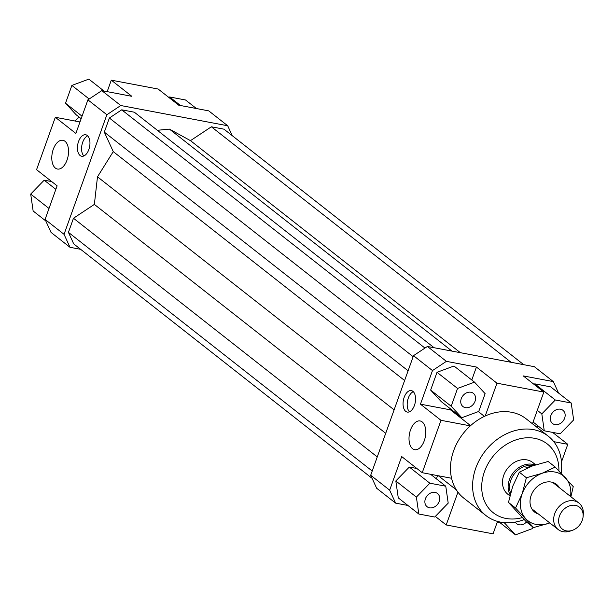 <?xml version="1.0" encoding="UTF-8"?>
<svg xmlns="http://www.w3.org/2000/svg" width="614" height="614" viewBox="0 0 614 614"><rect width="100%" height="100%" fill="white"/><g stroke="black" fill="none" stroke-linecap="round" stroke-linejoin="round"><path stroke-width="0.92" d="M510.134 494.784A20.185 16.179 -51.8 0 1 512.744 473.44A20.185 16.179 -51.8 0 1 532.568 464.322A20.185 16.179 -51.8 0 1 535.017 465.013M510.61 492.988A19.341 15.503 -51.8 0 1 514.724 473.402A19.341 15.503 -51.8 0 1 532.975 465.627A19.341 15.503 -51.8 0 1 533.159 465.665M526.689 468.321L525.899 467.699L531.901 466.126M583.108 516.543L583.3 514.348A16.816 13.485 128.2 0 0 578.902 503.035A16.816 13.485 128.2 0 0 574.036 500.847A16.816 13.485 128.2 0 0 556.084 510.679A16.816 13.485 128.2 0 0 558.126 529.483A16.816 13.485 128.2 0 0 563 531.67A16.816 13.485 128.2 0 0 570.16 531.079L572.24 530.373A13.907 11.152 -51.8 0 1 566.323 530.864A13.907 11.152 -51.8 0 1 559.492 515.967A13.907 11.152 -51.8 0 1 575.448 505.383A13.907 11.152 -51.8 0 1 583.108 516.543A13.907 11.152 -51.8 0 1 572.24 530.373M525.899 467.699L527.411 467.983M509.873 495.851L507.839 494.255A20.185 16.179 -51.8 0 1 505.383 471.69A20.185 16.179 -51.8 0 1 526.927 459.886A20.185 16.179 -51.8 0 1 532.775 462.511L535.677 464.79M79.168 117.128A50.455 40.455 128.2 0 0 75.092 121.035M412.593 448.742A14.629 8.074 100.7 0 1 409.914 431.849A14.629 8.074 100.7 0 1 420.114 420.958A14.629 8.074 100.7 0 1 422.194 421.925A14.629 8.074 100.7 0 1 424.873 438.818A14.629 8.074 100.7 0 1 414.673 449.709A14.629 8.074 100.7 0 1 412.593 448.742M55.367 168.075A14.629 8.074 100.7 0 1 52.689 151.182A14.629 8.074 100.7 0 1 62.889 140.291A14.629 8.074 100.7 0 1 64.969 141.258A14.629 8.074 100.7 0 1 67.64 158.151A14.629 8.074 100.7 0 1 57.447 169.042A14.629 8.074 100.7 0 1 55.367 168.075M405.724 411.357A10.929 6.033 100.7 0 1 403.728 398.739A10.929 6.033 100.7 0 1 411.342 390.596A10.929 6.033 100.7 0 1 412.9 391.325A10.929 6.033 100.7 0 1 414.895 403.943A10.929 6.033 100.7 0 1 407.282 412.078A10.929 6.033 100.7 0 1 405.724 411.357M413.283 391.663A10.929 6.033 -79.3 0 0 407.519 401.003A10.929 6.033 -79.3 0 0 409.477 411.794M80.112 155.526A10.929 6.033 100.7 0 1 78.108 142.908A10.929 6.033 100.7 0 1 85.73 134.765A10.929 6.033 100.7 0 1 87.288 135.494A10.929 6.033 100.7 0 1 89.283 148.112A10.929 6.033 100.7 0 1 81.662 156.248A10.929 6.033 100.7 0 1 80.112 155.526M87.672 135.832A10.929 6.033 -79.3 0 0 81.908 145.173A10.929 6.033 -79.3 0 0 83.857 155.964M465.397 407.658A8.412 6.739 -51.8 0 1 462.964 406.56A8.412 6.739 -51.8 0 1 461.943 397.158A8.412 6.739 -51.8 0 1 470.915 392.246A8.412 6.739 -51.8 0 1 473.356 393.336A8.412 6.739 -51.8 0 1 474.376 402.738A8.412 6.739 -51.8 0 1 465.397 407.658M439.187 501.423A8.412 6.739 -51.8 0 1 427.098 506.727A8.412 6.739 -51.8 0 1 425.402 498.814A8.412 6.739 -51.8 0 1 437.49 493.502A8.412 6.739 -51.8 0 1 439.187 501.423M526.505 522.015A8.412 6.739 -51.8 0 1 519.114 524.778A8.412 6.739 -51.8 0 1 516.681 523.688A8.412 6.739 -51.8 0 1 515.307 522.1M550.85 415.601A8.412 6.739 -51.8 0 1 562.931 410.298A8.412 6.739 -51.8 0 1 564.627 418.211A8.412 6.739 -51.8 0 1 552.546 423.522A8.412 6.739 -51.8 0 1 550.85 415.601M485.973 515.568L463.846 498.184A50.455 40.455 -51.8 0 1 457.944 492.167A50.455 40.455 -51.8 0 1 451.566 478.26A50.455 40.455 -51.8 0 1 470.332 425.863A50.455 40.455 -51.8 0 1 485.229 415.985A50.455 40.455 -51.8 0 1 511.569 412.278A50.455 40.455 -51.8 0 1 526.183 418.84L548.317 436.224A50.455 40.455 128.2 0 0 533.696 429.67A50.455 40.455 128.2 0 0 479.841 459.165A50.455 40.455 128.2 0 0 485.973 515.568A50.455 40.455 128.2 0 0 500.594 522.13A50.455 40.455 128.2 0 0 524.149 519.597M522.245 517.617A43.724 35.059 -51.8 0 1 505.959 518.446A43.724 35.059 -51.8 0 1 484.477 471.598A43.724 35.059 -51.8 0 1 534.648 438.312A43.724 35.059 -51.8 0 1 558.894 470.838M561.142 473.202A50.455 40.455 128.2 0 0 548.317 436.224M45.083 219.428L51.031 232.399L69.996 247.304L64.048 234.325L45.083 219.428L57.11 185.827L36.564 169.687L55.321 117.289L79.981 121.956M64.048 234.325L106.867 114.741L120.758 105.524L101.794 90.626L87.902 99.844L106.867 114.741M87.902 99.844L75.867 133.438L55.321 117.289M120.758 105.524L227.71 125.77L208.737 110.865L178.697 105.178L158.151 89.038L111.287 80.165L131.841 96.314L101.794 90.626M470.332 425.863L440.998 420.314L420.452 404.166L450.492 409.853L451.175 409.408M450.492 409.853L470.585 425.64M484.408 416.361L478.352 411.603M420.452 404.166L432.479 370.572L446.378 361.354L427.405 346.457L534.357 366.696L553.321 381.601L558.586 393.083M552.615 432.394L567.789 444.313L561.495 461.889M532.468 423.775L543.827 392.062L523.274 375.914L553.321 381.601M535.147 425.878L538.892 426.592M571.212 402.999L555.302 399.99L541.824 413.897L544.265 430.813L560.175 433.822L573.653 419.922L571.212 402.999L550.666 386.858L534.748 383.842L534.157 384.464M370.695 475.259L376.643 488.23L395.616 503.135L389.66 490.156L370.695 475.259L413.514 355.667L432.479 370.572M427.405 346.457L413.514 355.667M389.66 490.156L401.694 456.563L422.24 472.711L440.998 420.314M500.341 522.959L497.171 522.361M497.517 521.409L493.065 533.835L446.201 524.962L435.326 516.42M407.926 505.46L395.616 503.135M438.365 475.758L456.386 489.918M436.393 478.843L437.552 475.604M457.944 492.167L446.201 524.962M227.71 125.77L232.245 135.671M471.782 379.997L476.418 367.042L496.972 383.19L543.827 392.062M446.378 361.354L476.418 367.042M437.014 372.299L430.644 390.09L441.236 401.602L461.789 417.743L478.751 411.457L485.121 393.658L474.53 382.154L453.976 366.013L437.014 372.299L457.56 388.439L451.19 406.238L430.644 390.09M169.027 97.58L169.617 96.966L185.535 99.982L196.426 108.54M169.617 96.966L180.516 105.524M51.737 181.606L44.177 180.178L30.7 194.078L33.141 211.001L45.766 220.917M44.177 180.178L55.851 189.35M30.7 194.078L49.005 208.461M81.148 118.686L76.105 114.718L65.514 103.213L71.884 85.423L89.168 99M65.514 103.213L82.038 116.2M71.884 85.423L88.853 79.129L104.012 91.041M107.181 91.639L111.287 80.165M555.302 399.99L534.748 383.842M541.824 413.897L537.288 410.329M544.265 430.813L533.09 422.033M567.789 444.313L553.759 441.658M505.145 522.706L504.908 523.358L515.499 534.871L532.468 528.577L532.998 527.111M504.908 523.358L503.94 522.606M515.499 534.871L498.798 521.739M445.764 486.211L429.854 483.203L416.376 497.102L418.817 514.018L434.735 517.034L448.205 503.127L445.764 486.211L430.591 474.292M418.817 514.018L398.271 497.877L395.83 480.962L409.308 467.054L416.868 468.49M429.854 483.203L409.308 467.054M416.376 497.102L395.83 480.962M422.24 472.711L451.566 478.26M451.19 406.238L461.789 417.743M474.53 382.154L457.56 388.439M496.972 383.19L485.229 415.985M434.09 347.716L134.343 112.208L121.725 109.822L109.376 118.018L104.319 132.125L113.26 151.62L97.488 176.817L94.364 204.401L385.715 433.307M97.488 176.817L394.111 409.86M94.364 204.401L73.48 218.246L377.257 456.923M73.48 218.246L68.43 232.361L372.207 471.03M68.43 232.361L73.718 243.888L372.107 478.329M523.734 364.685L223.987 129.178L211.369 126.791L190.486 140.644L169.418 129.101L157.368 130.298M451.973 351.108L169.418 129.101M190.486 140.644L460.385 352.697M511.117 362.298L211.369 126.791M80.618 249.315L69.996 247.304M121.725 109.822L424.965 348.077M109.376 118.018L413.145 356.688M104.319 132.125L408.095 370.795M113.26 151.62L404.611 380.526M570.559 496.48A28.589 22.925 128.2 0 0 565.433 477.784A28.589 22.925 128.2 0 0 554.979 472.051A28.589 22.925 128.2 0 0 542.009 473.348A28.589 22.925 128.2 0 0 522.169 493.817A28.589 22.925 128.2 0 0 525.761 518.723A28.589 22.925 128.2 0 0 536.214 524.448A28.589 22.925 128.2 0 0 549.185 523.159L533.566 527.556L515.553 508.001L522.169 493.817L526.382 477.746L542.009 473.348L555.225 467.062L573.238 486.618L570.913 496.757M538.601 514.141A17.66 14.16 -51.8 0 1 531.386 494.83A17.66 14.16 -51.8 0 1 551.387 482.074A17.66 14.16 -51.8 0 1 559.385 487.693M549.185 523.159A28.589 22.925 128.2 0 0 549.783 522.928L549.185 523.159M555.225 467.062L548.141 461.49L532.522 465.896L519.298 472.181L512.682 486.365L508.469 502.436L526.482 521.992L533.566 527.556M519.298 472.181L526.382 477.746M508.469 502.436L515.553 508.001M558.126 529.483L531.808 508.806M578.902 503.035L552.592 482.358"/></g></svg>
